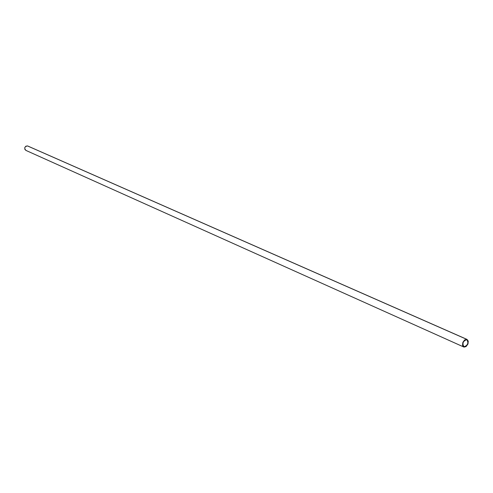 <?xml version="1.0" encoding="UTF-8"?>
<svg xmlns="http://www.w3.org/2000/svg" width="493" height="493" viewBox="0 0 493 493"><rect width="100%" height="100%" fill="white"/><g stroke="black" fill="none" stroke-linecap="round" stroke-linejoin="round"><path stroke-width="0.74" d="M463.716 346.98L25.858 150.383C24.003 148.079 24.539 146.594 27.466 145.922L467.068 339.43C469.126 342.888 468.159 345.445 464.147 347.109L466.131 346.499L467.937 344.034L468.258 341.082L466.908 339.375L464.671 339.911L462.859 342.382L462.533 345.346L463.716 346.98C461.67 343.51 462.65 340.953 466.655 339.307L27.466 145.922L25.802 146.236L24.742 147.715L24.909 149.478L26.203 150.501M464.277 346.708L463.888 346.591C462.058 343.479 462.933 341.187 466.526 339.714L466.896 339.825C468.744 342.925 467.869 345.217 464.277 346.708L462.909 345.402L463.118 342.469L464.745 340.25L466.754 339.769L467.888 341.02L467.795 343.609L466.304 345.957L464.277 346.708M27.793 146.033L467.068 339.43"/></g></svg>
